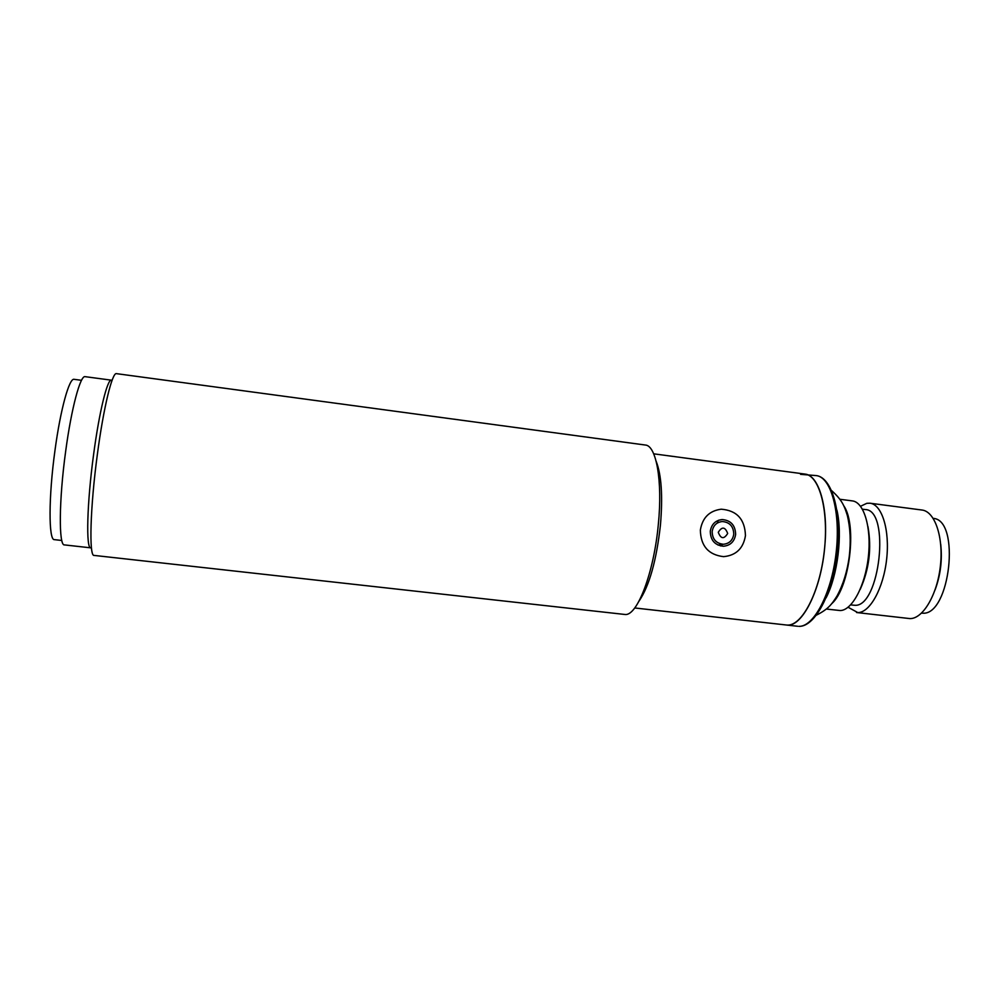 <?xml version="1.0" encoding="UTF-8"?>
<svg xmlns="http://www.w3.org/2000/svg" width="1000" height="1000" viewBox="0 0 1000 1000"><rect width="100%" height="100%" fill="white"/><g stroke="black" fill="none" stroke-linecap="round" stroke-linejoin="round"><path stroke-width="1.5" d="M116.475 373.65C112.287 371.938 103.5 407.762 97.375 454.3C90.162 507.463 88.9 556.688 94.087 555.413L625.2 614.5C637.337 615.913 654 572.5 658.363 524.038C662.712 480.712 656.237 445.45 645.325 445.025L116.475 373.65M111.45 380.188C107.45 378.612 99.237 411.75 93.588 454.6C86.925 503.5 85.875 548.975 90.8 547.85L64.425 544.9C58.637 545.925 58.9 500.2 65.688 451.125C71.425 408.137 80.4 374.975 85.138 376.662L111.45 380.188M639 601.175C649.287 586.025 656.438 560.675 660.438 525.112C662.887 496.213 661.475 474.988 656.213 461.438M824.85 545.538C828.375 507.013 818.725 475.025 804.938 474.075C819.488 475.45 829.038 510.763 824.25 551.525C819.638 592.3 802.113 625.812 787.45 625.075L786.35 625C801.862 628.188 821.5 589.587 824.85 545.538M860.537 506.275L866.825 503.312L870.013 503.212C881.925 504.425 889.963 530.025 886.637 559.212C883.462 588.413 869.85 612.812 857.812 612.587L848.1 607.263M856.562 612.525L909.938 618.6C922.9 618.938 937.288 594.825 940.4 565.837C943.662 536.875 934.775 511.35 921.963 510.025L870.013 503.212M862.438 509.188L865.25 509.55C890.662 509.675 879.875 607.762 854.663 605.275L850.662 604.9M935.088 589.862C940.55 575.1 942.425 559.9 940.713 544.25M867.95 526.575C871.787 548.288 869.212 569.225 860.212 589.362M921.55 613.138L922.55 613.175C950.05 615.975 960.85 519.7 933.225 518.387M840.225 499.312L852.35 500.9C863.938 502.062 871.675 527.688 868.337 556.95C865.15 586.225 851.8 610.737 840.075 610.538L826.712 609.075M844.038 506.15C857.212 525.825 849.613 587.475 832.062 603.375M800.562 474.35L816.225 475.588C831.062 477 840.888 512.3 836.1 552.987C831.5 593.688 813.737 627.112 798.8 626.35L798.888 626.35C814.95 627.05 832.638 593.587 837.237 553.125C841.963 512.675 832.188 477.3 816.225 475.588M840.9 589.65L840.662 588.787M869.1 539.225C870.387 552.288 868.825 565 864.4 577.362M712.163 531.538C713.162 525.562 716.525 522.225 722.275 521.525C729.712 522.188 733.538 526.425 733.763 534.212C732.75 540.3 729.3 543.65 723.413 544.263C716.112 543.462 712.35 539.225 712.163 531.538M727.675 533.462C723.962 539.388 720.837 539 718.275 532.3C721.988 526.375 725.125 526.763 727.675 533.462M718.863 522.2L716.175 521.425M720.6 545.95L722.8 544.35M700.362 530.075C702.425 517.725 709.375 510.763 721.213 509.2C736.85 510.45 744.938 519.275 745.45 535.675C743.3 548.488 736.012 555.475 723.587 556.65C708.475 554.862 700.725 546 700.362 530.075M710.275 531.3C710.5 540.325 714.9 545.3 723.462 546.237C730.375 545.525 734.438 541.6 735.638 534.45C735.362 525.288 730.863 520.312 722.125 519.55C715.4 520.375 711.45 524.3 710.275 531.3M81.525 380.312L74.125 379.325C69.312 377.7 60.487 409.312 55 450.238C48.5 496.925 48.537 540.562 54.387 539.637L61.8 540.475M836.9 510.075C842.738 534.663 837.725 575.4 826.087 597.837M653.7 453.825L804.938 474.075M634.725 607.962L797.675 626.275M868.825 551.638L869.488 551.725M867.188 565.025L867.862 565.112M867.837 560.913L868.575 561M831.612 490.613C842.25 500.112 844.412 506.188 847.3 515.375C850.35 527.975 851 541.75 849.237 556.688C847.2 571.587 843.125 584.7 837 596.025C831.862 604.125 828.462 609.325 815.088 615.812M718.025 545.075L723.413 544.263M718.462 520.288L722.125 519.55"/></g></svg>
